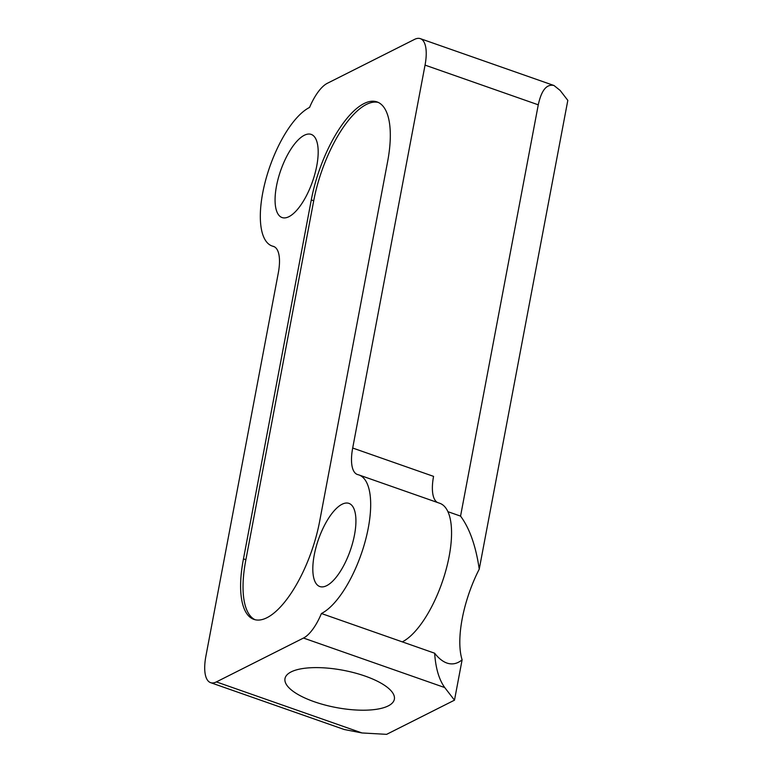 <?xml version="1.0" encoding="UTF-8"?>
<svg xmlns="http://www.w3.org/2000/svg" width="773" height="773" viewBox="0 0 773 773"><rect width="100%" height="100%" fill="white"/><g stroke="black" fill="none" stroke-linecap="round" stroke-linejoin="round"><path stroke-width="1.16" d="M387.64 161.48L319.819 520.422A83.474 31.915 109.3 0 1 253.844 619.366A83.474 31.915 109.3 0 1 243.466 558.869L311.287 199.927A83.474 31.915 109.3 0 1 377.079 101.93A83.474 31.915 109.3 0 1 387.64 161.48M243.466 558.869L245.891 559.72L313.712 200.777A83.474 31.915 109.3 0 1 378.277 102.422M255.08 619.724A83.474 31.915 109.3 0 1 245.891 559.72M274.463 246.829L272.077 245.988A74.198 28.369 -70.7 0 1 265.728 179.887A74.198 28.369 -70.7 0 1 309.577 107.418A37.104 14.185 109.3 0 1 327.337 83.3L414.55 39.384A37.104 14.185 109.3 0 1 420.348 38.65A37.104 14.185 109.3 0 1 425.044 65.116L538.269 104.819C541.438 90.228 546.685 83.793 553.999 85.513L560.125 90.422L567.817 100.364L479.241 569.15A74.198 28.369 -70.7 0 0 462.109 659.833C457.297 663.785 452.234 664.857 446.9 663.041C442.649 661.524 438.571 658.248 434.648 653.214L321.423 613.511A37.104 14.185 109.3 0 1 303.489 638.044L444.736 687.564L454.485 700.174L386.616 734.35L361.957 732.949L216.382 681.912A37.104 14.185 109.3 0 1 210.585 682.646A37.104 14.185 109.3 0 1 205.889 656.18L278.309 272.908A37.104 14.185 -70.7 0 0 273.613 246.442A37.104 14.185 -70.7 0 0 273.101 246.287L274.115 246.645M538.269 104.819L460.553 516.113C469.655 528.384 475.878 546.057 479.241 569.15M437.412 502.46A37.104 14.185 109.3 0 1 433.566 476.371L352.691 448.021L425.044 65.116M460.553 516.113L447.934 511.687M291.15 671.892A55.646 18.958 10.7 0 1 354.478 672.839A55.646 18.958 10.7 0 1 394.356 699.236A55.646 18.958 10.7 0 1 336.158 707.537A55.646 18.958 10.7 0 1 284.995 678.578A55.646 18.958 10.7 0 1 291.15 671.892M352.691 448.021A37.104 14.185 -70.7 0 0 357.377 474.487A37.104 14.185 -70.7 0 0 357.899 474.641A74.198 28.369 -70.7 0 1 358.923 474.941A74.198 28.369 -70.7 0 1 365.271 541.042A74.198 28.369 -70.7 0 1 321.423 613.511M210.585 682.646L344.236 729.509L361.957 732.949M272.077 245.988A74.198 28.369 -70.7 0 0 273.101 246.287M216.382 681.912L303.489 638.044M304.32 135.265A44.051 16.842 109.3 0 1 311.2 134.396A44.051 16.842 109.3 0 1 312.524 181.539A44.051 16.842 109.3 0 1 282.048 217.542A44.051 16.842 109.3 0 1 278.28 178.292A44.051 16.842 109.3 0 1 304.32 135.265M342.062 504.257A44.051 16.842 109.3 0 1 348.952 503.387A44.051 16.842 109.3 0 1 350.266 550.531A44.051 16.842 109.3 0 1 319.8 586.533A44.051 16.842 109.3 0 1 316.022 547.294A44.051 16.842 109.3 0 1 342.062 504.257M444.736 687.564C439.016 679.612 435.653 668.162 434.648 653.214M454.485 700.174L462.109 659.833M402.298 641.87A74.198 28.369 -70.7 0 0 446.147 569.401A74.198 28.369 -70.7 0 0 439.798 503.3L358.923 474.941M311.287 199.927L313.712 200.777M553.999 85.513L420.348 38.65"/></g></svg>
